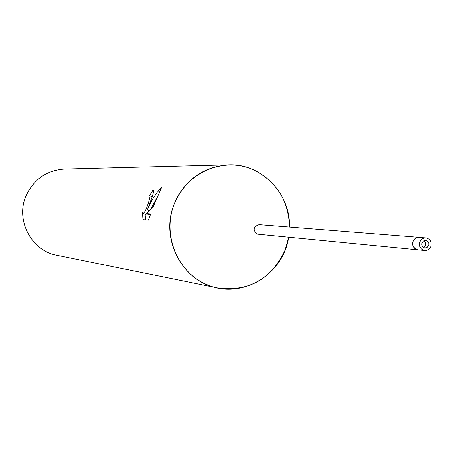 <?xml version="1.0" encoding="UTF-8"?>
<svg xmlns="http://www.w3.org/2000/svg" width="454" height="454" viewBox="0 0 454 454"><rect width="100%" height="100%" fill="white"/><g stroke="black" fill="none" stroke-linecap="round" stroke-linejoin="round"><path stroke-width="0.68" d="M425.88 237.873L424.28 237.975L422.288 238.815L420.699 240.348L419.893 241.84C418.838 246.465 420.461 249.342 424.774 250.472L426.925 250.256L428.423 249.558L430.04 248.015L430.857 246.511C431.913 241.834 430.25 238.957 425.88 237.873L417.748 237.357L415.501 238.174L413.73 239.871L412.72 242.164L412.953 245.898L415.155 248.803L417.839 249.802L256.941 234.094C252.645 229.73 253.366 226.58 259.109 224.651L418.934 237.323L417.351 237.425L415.376 238.259L413.798 239.774L412.998 241.25C411.977 244.916 413.044 247.629 416.204 249.382M228.617 164.836C261.362 163.304 290.515 193.404 289.544 227.062C288.534 200.14 276.265 180.936 252.742 169.456C223.379 156.613 186.407 172.514 174.33 203.738C161.8 234.775 177.554 272.99 207.484 284.879C241.369 299.782 283.364 274.806 288.636 237.351L285.152 249.972C271.418 279.193 248.968 291.871 217.801 288.006L57.022 255.29C31.587 250.886 15.402 220.428 25.872 196.236C33.551 179.387 46.461 170.318 64.599 169.03L228.617 164.836C203.25 166.658 185.153 179.625 174.325 203.738C159.564 238.378 182.253 281.9 217.801 288.006M150.024 202.507L147.465 209.714L150.683 202.541L153.361 197.887L157.243 192.343L161.686 187.167L153.384 206.388L146.25 213.618L150.688 213.947L148.379 220.15L142.965 219.674L142.448 212.347L142.993 213.34C144.503 213.017 146.358 209.379 148.56 202.433L150.064 196.571L149.536 195.651L152.828 190.322L153.248 190.447C153.912 191.599 152.839 195.623 150.024 202.507M145.121 214.22L145.552 219.901M153.35 190.538L152.828 190.322M149.224 210.44L147.465 209.714M156.897 197.728L151.046 208.613M148.764 210.253L148.248 211.456M146.903 213.891L145.711 214.464L143.146 213.403M150.37 214.856L148.986 214.753L146.25 213.618M423.514 247.43C426.317 245.398 426.516 243.14 424.11 240.648M428.667 245.58C429.297 242.776 428.309 241.051 425.693 240.393L423.531 240.961L422.089 242.771C421.454 245.557 422.436 247.282 425.029 247.952L427.208 247.402L428.667 245.58M412.998 241.25C411.948 245.83 413.566 248.684 417.839 249.802L424.774 250.472M149.792 195.725L152.141 196.707"/></g></svg>

